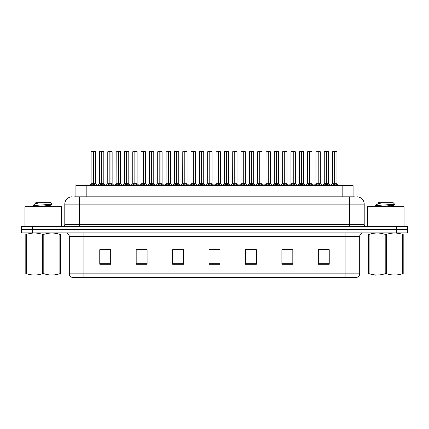 <?xml version="1.0" encoding="UTF-8"?>
<svg xmlns="http://www.w3.org/2000/svg" width="429" height="429" viewBox="0 0 429 429"><rect width="100%" height="100%" fill="white"/><g stroke="black" fill="none" stroke-linecap="round" stroke-linejoin="round"><path stroke-width="0.64" d="M75.912 196.836L75.912 185.542L353.088 185.542L353.088 196.836M359.69 273.836C359.588 275.579 358.714 276.748 357.067 277.332L345.12 277.332L345.12 273.836L359.69 273.836L359.69 236.535A3.641 3.641 0 0 1 363.331 232.893M345.12 277.332L71.933 277.332A3.641 3.641 0 0 1 69.31 273.836L69.31 236.535C69.096 234.325 67.884 233.108 65.669 232.893M32.379 226.34L407.55 226.34L407.55 229.617L21.45 229.617L21.45 232.893L32.379 232.893L32.379 229.617L21.45 229.617L21.45 226.34L32.379 226.34L32.379 229.617L407.55 229.617L407.55 232.893L32.379 232.893M329.236 264.253L329.236 249.683L318.307 249.683L318.307 264.253L329.236 264.253M292.814 264.253L292.814 249.683L281.885 249.683L281.885 264.253L292.814 264.253M256.386 264.253L256.386 249.683L245.463 249.683L245.463 264.253L256.386 264.253M110.693 264.253L110.693 249.683L99.764 249.683L99.764 264.253L110.693 264.253M147.115 264.253L147.115 249.683L136.186 249.683L136.186 264.253L147.115 264.253M183.537 264.253L183.537 249.683L172.614 249.683L172.614 264.253L183.537 264.253M219.964 264.253L219.964 249.683L209.036 249.683L209.036 264.253L219.964 264.253M338.336 277.332L90.664 277.332M290.406 249.758L287.548 249.758M282.084 249.758L292.814 249.758M318.307 249.758L329.177 249.758M323.713 249.758L320.854 249.758M182.164 249.758L179.301 249.758M173.836 249.758L183.537 249.758M136.186 249.758L145.994 249.758M140.53 249.758L137.666 249.683M107.223 249.758L104.36 249.683M245.463 249.758L254.241 249.758M248.777 249.758L245.914 249.758M215.471 249.758L212.607 249.758M219.964 249.758L209.036 249.758M110.693 249.758L99.764 249.758M74.834 196.836L354.333 196.836M74.667 196.836L79.365 196.836L79.365 204.118L64.795 204.118L64.795 224.517A1.823 1.823 0 0 1 62.972 226.34M72.083 196.836A7.282 7.282 0 0 0 64.795 204.118M356.917 196.836A7.282 7.282 0 0 1 364.205 204.118L364.205 224.517C364.301 225.611 364.907 226.222 366.028 226.34M98.536 185.542L101.534 183.751L101.534 185.022L101.534 183.751M101.721 151.743L103.813 151.743L101.721 151.743L101.721 183.751L104.719 185.542M101.534 151.743L99.442 151.743L101.534 151.668L101.534 183.725L99.442 183.725L101.657 183.719L101.721 183.36L101.721 185.022L101.721 183.751M103.743 151.668L102.354 151.668L103.813 151.743L103.813 183.719L101.721 183.725L103.877 183.864L101.963 183.864M101.534 151.668L102.354 151.668M99.517 151.668L99.442 183.725L97.303 185.542M101.721 151.668L101.657 183.36M102.998 185.542L101.721 185.022M101.534 185.022L100.257 185.542M101.598 151.668L101.598 183.36M90.213 185.542L93.206 183.751L93.206 185.022L93.206 183.751M93.399 151.743L95.485 151.743L93.399 151.743L93.399 183.751L96.391 185.542M93.206 151.743L91.114 151.743L93.211 151.668L93.206 183.725L91.114 183.725L93.206 183.719M95.415 151.668L91.189 151.668M95.485 151.743L95.485 183.719L93.302 183.719L93.399 183.36L93.399 183.719L95.554 183.864L93.635 183.864M91.114 151.743L91.114 183.725L88.98 185.542M93.393 151.668L93.334 183.36M93.302 183.719L93.399 185.022L93.399 183.751M94.67 185.542L93.399 185.022M93.206 185.022L91.929 185.542M93.211 151.668L93.27 183.36M93.27 151.668L92.573 151.668M61.374 226.34L61.374 206.671L24.946 206.671L24.946 226.34M60.505 274.957L25.81 275.016M60.505 273.911L60.505 273.675C60.505 275.439 60.505 275.439 60.505 273.675L59.862 273.675L59.862 234.368C54.531 232.604 49.179 232.604 43.801 234.368L42.514 234.368C37.184 232.604 31.832 232.604 26.459 234.368L25.81 234.368C25.81 232.604 25.81 232.604 25.81 234.368L25.81 234.127M43.801 234.368L43.801 273.675C49.137 275.439 54.488 275.439 59.862 273.675M43.801 273.675L42.514 273.675L42.514 234.368M60.505 234.132L60.505 234.368C60.505 232.604 60.505 232.604 60.505 234.368L59.862 234.368M33.054 205.797L33.248 205.545L32.979 205.716M37.119 206.671L46.997 205.62L50.735 204.96L51.984 204.183L50.096 202.3L36.218 202.3L35.484 203.03L35.484 203.695M51.963 204.247L33.248 205.545M32.979 205.534L34.229 204.376L38.326 203.03L37.13 203.03M60.505 234.368L60.505 273.675M26.459 234.368L26.459 273.675L25.81 273.675L25.81 234.368M26.459 273.675C31.789 275.439 37.141 275.439 42.514 273.675M25.81 273.675C25.81 275.439 25.81 275.439 25.81 273.675M50.735 204.96L50.831 206.006L48.633 205.427M47.984 206.671L50.831 206.006M34.229 204.376L35.586 203.582L38.326 203.03M404.054 226.34L404.054 206.671L367.626 206.671L367.626 226.34M403.19 274.957L368.495 275.016M403.19 273.911L403.19 273.675C403.19 275.439 403.19 275.439 403.19 273.675L402.541 273.675L402.541 234.368C397.211 232.604 391.859 232.604 386.486 234.368L385.199 234.368C379.863 232.604 374.512 232.604 369.138 234.368L368.495 234.368C368.495 232.604 368.495 232.604 368.495 234.368L368.495 234.127M386.486 234.368L386.486 273.675C391.816 275.439 397.168 275.439 402.541 273.675M386.486 273.675L385.199 273.675L385.199 234.368M403.19 234.132L403.19 234.368C403.19 232.604 403.19 232.604 403.19 234.368L402.541 234.368M379.804 206.671L389.677 205.62L393.414 204.96L394.664 204.183L392.782 202.3L378.904 202.3L378.276 203.03M394.642 204.247L375.927 205.545M375.665 205.534L376.909 204.376L381.006 203.03L379.81 203.03M403.19 234.368L403.19 273.675M369.138 234.368L369.138 273.675L368.495 273.675L368.495 234.368M369.138 273.675C374.469 275.439 379.821 275.439 385.199 273.675M368.495 273.675C368.495 275.439 368.495 275.439 368.495 273.675M393.414 204.96L393.516 206.006L391.318 205.427M390.663 206.671L393.516 206.006M376.909 204.376L378.265 203.582L381.006 203.03M115.192 185.542L118.184 183.751L118.184 185.022L118.184 183.751M118.377 151.743L120.469 151.743L118.377 151.743L118.377 183.751L121.369 185.542M118.184 151.743L116.098 151.743L118.19 151.668L118.184 183.725L116.098 183.725L118.313 183.719L118.377 183.36L118.377 185.022L118.377 183.751M120.393 151.668L119.01 151.668L120.469 151.743L120.469 183.719L118.377 183.725L120.533 183.864L118.618 183.864M118.19 151.668L119.01 151.668M116.168 151.668L116.098 183.725L113.958 185.542M118.372 151.668L118.313 183.36M119.653 185.542L118.377 185.022M118.184 185.022L116.913 185.542M118.248 151.668L118.248 183.36M131.842 185.542L134.84 183.751L134.84 185.022L134.84 183.751M135.028 151.743L137.119 151.743L135.028 151.743L135.028 183.751L138.025 185.542M134.84 151.743L132.749 151.743L134.84 151.668L134.84 183.725L132.749 183.725L134.963 183.719L135.028 183.36L135.028 185.022L135.028 183.751M137.049 151.668L135.661 151.668L137.119 151.743L137.119 183.719L135.028 183.725L137.189 183.864L135.269 183.864M134.84 151.668L135.661 151.668M132.749 151.743L132.749 183.725L132.824 151.668M135.028 151.668L134.963 183.36M136.304 185.542L135.028 185.022M134.84 185.022L133.564 185.542M134.904 151.668L134.904 183.36M148.498 185.542L151.491 183.751L151.491 185.022L151.491 183.751M151.684 151.743L153.775 151.743L151.684 151.743L151.684 183.751L154.676 185.542M151.491 151.743L149.405 151.743L151.496 151.668L151.491 183.725L149.405 183.725L151.619 183.719L151.684 183.36L151.684 185.022L151.684 183.751M153.7 151.668L152.316 151.668L153.775 151.743L153.775 183.719L151.684 183.725L153.775 183.719L153.775 151.743M151.496 151.668L152.316 151.668M149.405 151.743L149.405 183.725L149.474 151.668M151.678 151.668L151.619 183.36M152.96 185.542L151.684 185.022M151.491 185.022L150.22 185.542M151.555 151.668L151.555 183.36M165.154 185.542L168.147 183.751L168.147 185.022L168.147 183.751M168.334 151.743L170.426 151.743L168.334 151.743L168.334 183.751L171.332 185.542M168.147 151.743L166.055 151.743L168.147 151.668L168.147 183.725L166.055 183.725L168.275 183.719L168.334 183.36L168.334 185.022L168.334 183.751M170.356 151.668L168.967 151.668L170.426 151.743L170.426 183.719L168.334 183.725L170.495 183.864L168.576 183.864M168.147 151.668L168.967 151.668M166.13 151.668L166.055 183.725L163.916 185.542M168.334 151.668L168.275 183.36M169.611 185.542L168.334 185.022M168.147 185.022L166.87 185.542M168.211 151.668L168.211 183.36M106.864 185.542L109.862 183.751L109.862 185.022L109.862 183.751M110.049 151.743L112.141 151.743L110.049 151.743L110.049 183.751L113.042 185.542M109.862 151.743L107.77 151.743L109.862 151.668L109.862 183.725L107.77 183.725L109.862 183.719M112.066 151.668L107.84 151.668M112.141 151.743L112.141 183.719L109.953 183.719L110.049 183.36L110.049 183.719L112.205 183.864L110.291 183.864M107.77 151.743L107.77 183.725L105.791 185.414L103.877 183.864L105.952 185.542M110.044 151.668L109.985 183.36M109.953 183.719L110.049 185.022L110.049 183.751M111.325 185.542L110.049 185.022M109.862 185.022L108.585 185.542M109.862 151.668L109.921 183.36M109.921 151.668L109.223 151.668M123.52 185.542L126.512 183.751L126.512 185.022L126.512 183.751M126.705 151.743L128.791 151.743L126.705 151.743L126.705 183.751L129.697 185.542M126.512 151.743L124.421 151.743L126.517 151.668L126.512 183.725L124.421 183.725L126.512 183.719M128.721 151.668L124.496 151.668M128.791 151.743L128.791 183.719L126.609 183.719L126.705 183.36L126.705 183.719L128.861 183.864L126.941 183.864M124.421 151.743L124.421 183.725L122.442 185.414L120.533 183.864L122.603 185.542M126.7 151.668L126.641 183.36M126.609 183.719L126.705 185.022L126.705 183.751M127.976 185.542L126.705 185.022M126.512 185.022L125.236 185.542M126.517 151.668L126.576 183.36M126.576 151.668L125.879 151.668M140.17 185.542L143.168 183.751L143.168 185.022L143.168 183.751M143.356 151.743L145.447 151.743L143.356 151.743L143.356 183.751L146.348 185.542M143.168 151.743L141.077 151.743L143.168 151.668L143.168 183.725L141.077 183.725L143.168 183.719M145.372 151.668L141.146 151.668M145.447 151.743L145.447 183.719L143.259 183.719L143.356 183.36L143.356 183.719L145.511 183.864L143.597 183.864M141.077 151.743L141.077 183.725L139.098 185.414L137.189 183.864L139.259 185.542M143.356 151.668L143.291 183.36M143.259 183.719L143.356 185.022L143.356 183.751M144.632 185.542L143.356 185.022M143.168 185.022L141.892 185.542M143.168 151.668L143.227 183.36M143.227 151.668L142.53 151.668M156.826 185.542L159.819 183.751L159.819 185.022L159.819 183.751M160.012 151.743L162.098 151.743L160.012 151.743L160.012 183.751L163.004 185.542M159.819 151.743L157.727 151.743L159.824 151.668L159.819 183.725L157.727 183.725L159.819 183.719M162.028 151.668L157.802 151.668M162.098 151.743L162.098 183.719L159.915 183.719L160.012 183.36L160.012 183.719L162.167 183.864L160.248 183.864M157.727 151.743L157.727 183.725L155.748 185.414L153.839 183.864L151.925 183.864M160.006 151.668L159.947 183.36M159.915 183.719L160.012 185.022L160.012 183.751M161.283 185.542L160.012 185.022M159.819 185.022L158.542 185.542M159.824 151.668L159.883 183.36M159.883 151.668L159.186 151.668M181.805 185.542L184.797 183.751L184.797 185.022L184.797 183.751M184.99 151.743L187.082 151.743L184.99 151.743L184.99 183.751L187.982 185.542M184.797 151.743L182.711 151.743L184.802 151.668L184.797 183.725L182.711 183.725L184.926 183.719L184.99 183.36L184.99 185.022L184.99 183.751M187.006 151.668L185.623 151.668L187.082 151.743L187.082 183.719L184.99 183.725L187.082 183.719L187.082 151.743M184.802 151.668L185.623 151.668M182.781 151.668L182.711 183.725L180.571 185.542M184.985 151.668L184.926 183.36M186.266 185.542L184.99 185.022M184.797 185.022L183.526 185.542M184.861 151.668L184.861 183.36M198.461 185.542L201.453 183.751L201.453 185.022L201.453 183.751M201.641 151.743L203.732 151.743L201.641 151.743L201.641 183.751L204.638 185.542M201.453 151.743L199.362 151.743L201.453 151.668L201.453 183.725L199.362 183.725L201.582 183.719L201.641 183.36L201.641 185.022L201.641 183.751M203.662 151.668L202.273 151.668L203.732 151.743L203.732 183.719L201.641 183.725L203.802 183.864L201.882 183.864M201.453 151.668L202.273 151.668M199.437 151.668L199.362 183.725L197.222 185.542M201.641 151.668L201.582 183.36M202.917 185.542L201.641 185.022M201.453 185.022L200.177 185.542M201.517 151.668L201.517 183.36M215.111 185.542L218.104 183.751L218.104 185.022L218.104 183.751M218.297 151.743L220.388 151.743L218.297 151.743L218.297 183.751L221.289 185.542M218.104 151.743L216.018 151.743L218.109 151.668L218.104 183.725L216.018 183.725L218.232 183.719L218.297 183.36L218.297 185.022L218.297 183.751M220.313 151.668L218.929 151.668L220.388 151.743L220.388 183.719L218.297 183.719L220.452 183.864L218.538 183.864M218.109 151.668L218.929 151.668M216.087 151.668L216.018 183.725L213.878 185.542M218.291 151.668L218.232 183.36M219.573 185.542L218.297 185.022M218.104 185.022L216.833 185.542M218.168 151.668L218.168 183.36M231.767 185.542L234.76 183.751L234.76 185.022L234.76 183.751M234.947 151.743L237.039 151.743L234.947 151.743L234.947 183.751L237.945 185.542M234.76 151.743L232.668 151.743L234.76 151.668L234.76 183.725L232.668 183.725L234.888 183.719L234.947 183.36L234.947 185.022L234.947 183.751M236.969 151.668L235.58 151.668L237.039 151.743L237.039 183.719L234.947 183.725L237.108 183.864L235.189 183.864M234.76 151.668L235.58 151.668M232.743 151.668L232.668 183.725L230.529 185.542M234.947 151.668L234.888 183.36M236.223 185.542L234.947 185.022M234.76 185.022L233.483 185.542M234.824 151.668L234.824 183.36M173.477 185.542L176.475 183.751L176.475 185.022L176.475 183.751M176.662 151.743L178.754 151.743L176.662 151.743L176.662 183.751L179.654 185.542M176.475 151.743L174.383 151.743L176.475 151.668L176.475 183.725L174.383 183.725L176.475 183.719M178.678 151.668L174.453 151.668M178.754 151.743L178.754 183.719L176.566 183.719L176.662 183.36L176.662 183.719L178.818 183.864L176.904 183.864M174.383 151.743L174.383 183.725L172.404 185.414L170.495 183.864L172.565 185.542M176.662 151.668L176.598 183.36M176.566 183.719L176.662 185.022L176.662 183.751M177.938 185.542L176.662 185.022M176.475 185.022L175.198 185.542M176.475 151.668L176.534 183.36M176.534 151.668L175.836 151.668M190.133 185.542L193.125 183.751L193.125 185.022L193.125 183.751M193.318 151.743L195.404 151.743L193.318 151.743L193.318 183.751L196.31 185.542M193.125 151.743L191.034 151.743L193.13 151.668L193.125 183.725L191.034 183.725L193.125 183.719M195.334 151.668L191.109 151.668M195.404 151.743L195.404 183.719L193.222 183.719L193.318 183.36L193.318 183.719L195.474 183.864L193.554 183.864M191.034 151.743L191.034 183.725L189.055 185.414L187.146 183.864L185.231 183.864M193.313 151.668L193.254 183.36M193.222 183.719L193.318 185.022L193.318 183.751M194.589 185.542L193.318 185.022M193.125 185.022L191.849 185.542M193.13 151.668L193.189 183.36M193.189 151.668L192.492 151.668M206.783 185.542L209.781 183.751L209.781 185.022L209.781 183.751M209.969 151.743L212.06 151.743L209.969 151.743L209.969 183.751L212.961 185.542M209.781 151.743L207.69 151.743L209.781 151.668L209.781 183.725L207.69 183.725L209.781 183.719M211.985 151.668L207.759 151.668M212.06 151.743L212.06 183.719L209.872 183.719L209.969 183.36L209.969 183.719L212.124 183.864L210.21 183.864M207.69 151.743L207.69 183.725L205.711 185.414L203.802 183.864L205.872 185.542M209.969 151.668L209.904 183.36M209.872 183.719L209.969 185.022L209.969 183.751M211.245 185.542L209.969 185.022M209.781 185.022L208.505 185.542M209.781 151.668L209.84 183.36M209.84 151.668L209.148 151.668M223.439 185.542L226.432 183.751L226.432 185.022L226.432 183.751M226.625 151.743L228.711 151.743L226.625 151.743L226.625 183.751L229.617 185.542M226.432 151.743L224.34 151.743L226.437 151.668L226.432 183.725L224.346 183.725L226.432 183.719M228.641 151.668L224.415 151.668M228.711 151.743L228.711 183.719L226.528 183.719L226.625 183.36L226.625 183.719L228.78 183.864L226.861 183.864M224.34 151.743L224.346 183.725L222.361 185.414L220.452 183.864L222.522 185.542M226.619 151.668L226.56 183.36M226.528 183.719L226.625 185.022L226.625 183.751M227.896 185.542L226.625 185.022M226.432 185.022L225.155 185.542M226.437 151.668L226.496 183.36M226.496 151.668L225.799 151.668M248.418 185.542L251.41 183.751L251.41 185.022L251.41 183.751M251.603 151.743L253.695 151.743L251.603 151.743L251.603 183.751L254.595 185.542M251.41 151.743L249.324 151.743L251.415 151.668L251.41 183.725L249.324 183.725L251.539 183.719L251.603 183.36L251.603 185.022L251.603 183.751M253.619 151.668L252.236 151.668L253.695 151.743L253.695 183.719L251.603 183.725L253.759 183.864L251.844 183.864M251.415 151.668L252.236 151.668M249.394 151.668L249.324 183.725L247.184 185.542M251.598 151.668L251.539 183.36M252.879 185.542L251.603 185.022M251.41 185.022L250.139 185.542M251.474 151.668L251.474 183.36M265.074 185.542L268.066 183.751L268.066 185.022L268.066 183.751M268.254 151.743L270.345 151.743L268.254 151.743L268.254 183.751L271.251 185.542M268.066 151.743L265.975 151.743L268.066 151.668L268.066 183.725L265.975 183.725L268.195 183.719L268.254 183.36L268.254 185.022L268.254 183.751M270.275 151.668L268.886 151.668L270.345 151.743L270.345 183.719L268.254 183.725L270.415 183.864L268.495 183.864M268.066 151.668L268.886 151.668M266.05 151.668L265.975 183.725L263.835 185.542M268.254 151.668L268.195 183.36M269.53 185.542L268.254 185.022M268.066 185.022L266.79 185.542M268.13 151.668L268.13 183.36M281.724 185.542L284.717 183.751L284.717 185.022L284.717 183.751M284.91 151.743L287.001 151.743L284.91 151.743L284.91 183.751L287.902 185.542M284.717 151.743L282.631 151.743L284.722 151.668L284.717 183.725L282.631 183.725L284.845 183.719L284.91 183.36L284.91 185.022L284.91 183.751M286.926 151.668L285.542 151.668L287.001 151.743L287.001 183.719L284.91 183.725L287.065 183.864L285.151 183.864M284.722 151.668L285.542 151.668M282.7 151.668L282.631 183.725L280.491 185.542M284.904 151.668L284.845 183.36M286.186 185.542L284.91 185.022M284.717 185.022L283.446 185.542M284.781 151.668L284.781 183.36M298.38 185.542L301.373 183.751L301.373 185.022L301.373 183.751M301.56 151.743L303.652 151.743L301.56 151.743L301.56 183.751L304.558 185.542M301.373 151.743L299.281 151.743L301.373 151.668L301.373 183.725L299.281 183.725L301.501 183.719L301.56 183.36L301.56 185.022L301.56 183.751M303.582 151.668L302.198 151.668L303.652 151.743L303.652 183.719L301.56 183.725L303.721 183.864L301.801 183.864M301.373 151.668L302.198 151.668M299.356 151.668L299.281 183.725L297.141 185.542M301.56 151.668L301.501 183.36M302.836 185.542L301.56 185.022M301.373 185.022L300.096 185.542M301.437 151.668L301.437 183.36M315.031 185.542L318.023 183.751L318.023 185.022L318.023 183.751M318.216 151.743L320.307 151.743L318.216 151.743L318.216 183.751L321.208 185.542M318.023 151.743L315.937 151.743L318.028 151.668L318.023 183.725L315.937 183.725L318.152 183.719L318.216 183.36L318.216 185.022L318.216 183.751M320.232 151.668L318.849 151.668L320.307 151.743L320.307 183.719L318.216 183.725L320.372 183.864L318.457 183.864M318.028 151.668L318.849 151.668M316.007 151.668L315.937 183.725L313.797 185.542M318.211 151.668L318.152 183.36M319.492 185.542L318.216 185.022M318.023 185.022L316.752 185.542M318.087 151.668L318.087 183.36M331.687 185.542L334.679 183.751L334.679 185.022L334.679 183.751M334.867 151.743L336.958 151.743L334.867 151.743L334.867 183.751L337.864 185.542M334.679 151.743L332.588 151.743L334.679 151.668L334.679 183.725L332.588 183.725L334.808 183.719L334.867 183.36L334.867 185.022L334.867 183.751M336.888 151.668L332.663 151.668M336.958 151.743L336.958 183.719L334.867 183.725L337.028 183.864L335.108 183.864M332.588 151.743L332.588 183.725L330.448 185.542M334.867 151.668L334.808 183.36M336.143 185.542L334.867 185.022M334.679 185.022L333.403 185.542M334.679 151.668L334.743 183.36M334.743 151.668L334.046 151.668M240.09 185.542L243.087 183.751L243.087 185.022L243.087 183.751M243.275 151.743L245.367 151.743L243.275 151.743L243.275 183.751L246.267 185.542M243.087 151.743L240.996 151.743L243.087 151.668L243.087 183.725L240.996 183.725L243.087 183.719M245.291 151.668L241.066 151.668M245.367 151.743L245.367 183.719L243.179 183.719L243.275 183.36L243.275 183.719L245.431 183.864L243.516 183.864M240.996 151.743L240.996 183.725L239.017 185.414L237.108 183.864L239.178 185.542M243.275 151.668L243.211 183.36M243.179 183.719L243.275 185.022L243.275 183.751M244.551 185.542L243.275 185.022M243.087 185.022L241.811 185.542M243.087 151.668L243.146 183.36M243.146 151.668L242.455 151.668M256.746 185.542L259.738 183.751L259.738 185.022L259.738 183.751M259.931 151.743L262.017 151.743L259.931 151.743L259.931 183.751L262.923 185.542M259.738 151.743L257.647 151.743L259.743 151.668L259.738 183.725L257.652 183.725L259.738 183.719M261.947 151.668L257.722 151.668M262.017 151.743L262.017 183.719L259.835 183.719L259.931 183.36L259.931 183.719L262.087 183.864L260.167 183.864M257.647 151.743L257.652 183.725L255.673 185.414L253.759 183.864L255.829 185.542M259.926 151.668L259.867 183.36M259.835 183.719L259.931 185.022L259.931 183.751M261.202 185.542L259.931 185.022M259.738 185.022L258.462 185.542M259.743 151.668L259.802 183.36M259.802 151.668L259.105 151.668M273.396 185.542L276.394 183.751L276.394 185.022L276.394 183.751M276.582 151.743L278.673 151.743L276.582 151.743L276.582 183.751L279.574 185.542M276.394 151.743L274.303 151.743L276.394 151.668L276.394 183.725L274.303 183.725L276.394 183.719M278.598 151.668L274.372 151.668M278.673 151.743L278.673 183.719L276.485 183.719L276.582 183.36L276.582 183.719L278.737 183.864L276.823 183.864M274.303 151.743L274.303 183.725L272.324 185.414L270.415 183.864L272.485 185.542M276.582 151.668L276.517 183.36M276.485 183.719L276.582 185.022L276.582 183.751M277.858 185.542L276.582 185.022M276.394 185.022L275.118 185.542M276.394 151.668L276.453 183.36M276.453 151.668L275.761 151.668M290.052 185.542L293.045 183.751L293.045 185.022L293.045 183.751M293.238 151.743L295.324 151.743L293.238 151.743L293.238 183.751L296.23 185.542M293.045 151.743L290.953 151.743L293.05 151.668L293.045 183.725L290.959 183.719L288.98 185.414L287.065 183.864L289.135 185.542M295.254 151.668L291.028 151.668M295.324 151.743L295.324 183.719L293.141 183.719L293.238 183.36L293.238 183.719L295.393 183.864L293.474 183.864M290.953 151.743L290.953 183.719L293.045 183.719M293.232 151.668L293.173 183.36M293.141 183.719L293.238 185.022L293.238 183.751M294.509 185.542L293.238 185.022M293.045 185.022L291.768 185.542M293.05 151.668L293.109 183.36M293.109 151.668L292.412 151.668M306.703 185.542L309.7 183.751L309.7 185.022L309.7 183.751M309.888 151.743L311.98 151.743L309.888 151.743L309.888 183.751L312.88 185.542M309.7 151.743L307.609 151.743L309.7 151.668L309.7 183.725L307.609 183.725L309.7 183.719M311.904 151.668L307.679 151.668M311.98 151.743L311.98 183.719L309.792 183.719L309.888 183.36L309.888 183.719L312.044 183.864L310.129 183.864M307.609 151.743L307.609 183.725L305.63 185.414L303.721 183.864L305.791 185.542M309.888 151.668L309.824 183.36M309.792 183.719L309.888 185.022L309.888 183.751M311.164 185.542L309.888 185.022M309.7 185.022L308.424 185.542M309.7 151.668L309.759 183.36M309.759 151.668L309.068 151.668M323.359 185.542L326.351 183.751L326.351 185.022L326.351 183.751M326.544 151.743L328.63 151.743L326.544 151.743L326.544 183.751L329.536 185.542M326.351 151.743L324.26 151.743L326.356 151.668L326.351 183.725L324.265 183.725L326.351 183.719M328.56 151.668L324.335 151.668M328.63 151.743L328.63 183.719L326.448 183.719L326.544 183.36L326.544 183.719L328.7 183.864L326.78 183.864M324.26 151.743L324.265 183.725L322.286 185.414L320.372 183.864L322.442 185.542M326.539 151.668L326.48 183.36M326.448 183.719L326.544 185.022L326.544 183.751M327.815 185.542L326.544 185.022M326.351 185.022L325.075 185.542M326.356 151.668L326.415 183.36M326.415 151.668L325.718 151.668M86.84 196.836L86.84 185.542M342.16 196.836L342.16 185.542M345.12 232.893L345.12 236.535L69.31 236.535M359.69 236.535L345.12 236.535L345.12 273.836L83.88 273.836L83.88 277.332M69.31 273.836L83.88 273.836L83.88 232.893M396.621 232.893L396.621 226.34M219.964 263.749L209.036 263.749M183.537 263.749L172.614 263.749M147.115 263.749L136.186 263.749M110.693 263.749L99.764 263.749M256.386 263.749L245.463 263.749M292.814 263.749L281.885 263.749M329.236 263.749L318.307 263.749M79.365 226.34L79.365 224.517L364.205 224.517M64.795 224.517L79.365 224.517L79.365 204.118L349.635 204.118L349.635 226.34M364.205 204.118L349.635 204.118L349.635 196.836M101.292 183.864L99.442 183.725M104.108 184.958L104.108 185.542M99.147 184.958L99.147 185.542M92.964 183.864L91.05 183.864M95.785 184.958L95.785 185.542M90.819 184.958L90.819 185.542M117.948 183.864L116.098 183.725M120.763 184.958L120.763 185.542M115.798 184.958L115.798 185.542M134.599 183.864L132.749 183.725L130.609 185.542M137.414 184.958L137.414 185.542M132.454 184.958L132.454 185.542M151.255 183.864L149.405 183.725L147.265 185.542M154.07 184.958L154.07 185.542M149.104 184.958L149.104 185.542M167.905 183.864L165.991 183.864L164.076 185.414L162.167 183.864M170.726 184.958L170.726 185.542M165.76 184.958L165.76 185.542M109.62 183.864L107.7 183.864M112.436 184.958L112.436 185.542M107.47 184.958L107.47 185.542M126.271 183.864L124.356 183.864M129.091 184.958L129.091 185.542M124.126 184.958L124.126 185.542M142.927 183.864L141.007 183.864M145.742 184.958L145.742 185.542M140.776 184.958L140.776 185.542M159.577 183.864L157.663 183.864M162.398 184.958L162.398 185.542M157.432 184.958L157.432 185.542M184.561 183.864L182.641 183.864L180.732 185.414L178.818 183.864M187.376 184.958L187.376 185.542M182.411 184.958L182.411 185.542M201.212 183.864L199.297 183.864L197.383 185.414L195.474 183.864M204.032 184.958L204.032 185.542M199.067 184.958L199.067 185.542M217.868 183.864L215.948 183.864L214.039 185.414L212.124 183.864M220.683 184.958L220.683 185.542M215.717 184.958L215.717 185.542M234.518 183.864L232.604 183.864L230.689 185.414L228.78 183.864M237.339 184.958L237.339 185.542M232.373 184.958L232.373 185.542M176.233 183.864L174.313 183.864M179.049 184.958L179.049 185.542M174.083 184.958L174.083 185.542M192.884 183.864L190.969 183.864M195.704 184.958L195.704 185.542M190.739 184.958L190.739 185.542M209.54 183.864L207.62 183.864M212.355 184.958L212.355 185.542M207.389 184.958L207.389 185.542M226.19 183.864L224.276 183.864M229.011 184.958L229.011 185.542M224.045 184.958L224.045 185.542M251.174 183.864L249.254 183.864L247.345 185.414L245.431 183.864M253.989 184.958L253.989 185.542M249.024 184.958L249.024 185.542M267.825 183.864L265.91 183.864L263.996 185.414L262.087 183.864M270.645 184.958L270.645 185.542M265.68 184.958L265.68 185.542M284.481 183.864L282.561 183.864L280.652 185.414L278.737 183.864M287.296 184.958L287.296 185.542M282.33 184.958L282.33 185.542M301.131 183.864L299.217 183.864L297.302 185.414L295.393 183.864M303.952 184.958L303.952 185.542M298.986 184.958L298.986 185.542M317.787 183.864L315.867 183.864L313.958 185.414L312.044 183.864M320.602 184.958L320.602 185.542M315.637 184.958L315.637 185.542M334.438 183.864L332.523 183.864M337.258 184.958L337.258 185.542M332.293 184.958L332.293 185.542M242.846 183.864L240.926 183.864M245.661 184.958L245.661 185.542M240.696 184.958L240.696 185.542M259.497 183.864L257.582 183.864M262.317 184.958L262.317 185.542M257.352 184.958L257.352 185.542M276.153 183.864L274.233 183.864M278.968 184.958L278.968 185.542M274.002 184.958L274.002 185.542M292.803 183.864L290.889 183.864M295.624 184.958L295.624 185.542M290.658 184.958L290.658 185.542M309.459 183.864L307.539 183.864M312.274 184.958L312.274 185.542M307.309 184.958L307.309 185.542M326.11 183.864L324.195 183.864M328.93 184.958L328.93 185.542M323.965 184.958L323.965 185.542M95.554 183.864L97.463 185.414L99.378 183.864M33.296 274.909L32.888 275.145M50.735 205.893L52.059 206.671M34.545 206.671L33.054 205.802M375.976 274.909L375.568 275.145M378.169 203.03L378.169 203.695M393.414 205.893L394.739 206.671M377.23 206.671L375.734 205.802M153.839 183.864L155.909 185.542M116.028 183.864L114.119 185.414L112.205 183.864M132.684 183.864L130.77 185.414L128.861 183.864M149.335 183.864L147.426 185.414L145.511 183.864M189.216 185.542L187.076 183.725M337.028 183.864L339.098 185.542M328.7 183.864L330.609 185.414"/></g></svg>
